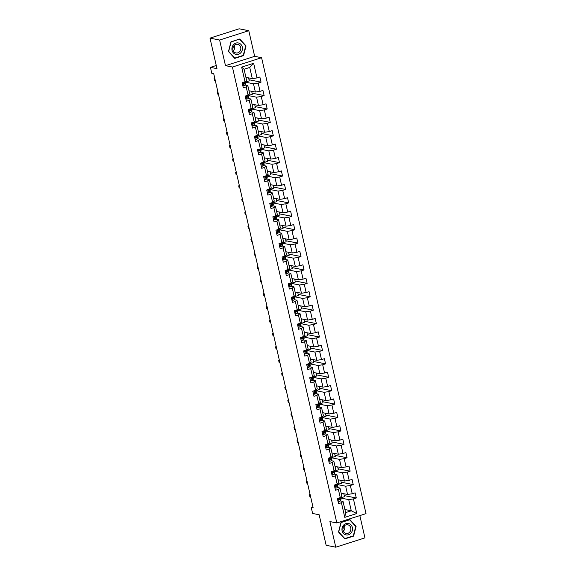 <?xml version="1.0" encoding="UTF-8"?>
<svg xmlns="http://www.w3.org/2000/svg" width="576" height="576" viewBox="0 0 576 576"><rect width="100%" height="100%" fill="white"/><g stroke="black" fill="none" stroke-linecap="round" stroke-linejoin="round"><path stroke-width="0.86" d="M248.789 30.708L239.17 28.8L209.988 38.124L219.614 40.039L225.482 65.664L232.416 67.039L261.59 57.708L254.664 56.333L248.789 30.708L219.614 40.039M232.416 67.039L336.83 522.95L366.012 513.626L261.59 57.708M336.83 522.95L329.904 521.575L335.772 547.2L364.946 537.876L359.842 515.592M335.772 547.2L326.146 545.292L319.154 514.764L312.61 513.461L311.234 507.442L313.157 507.823L213.739 73.757L211.817 73.375L210.434 67.356L216.979 68.652L209.988 38.124M245.916 77.35L252.302 78.617L249.739 67.442L244.066 69.257L246.622 80.431L245.009 81.749L242.129 82.663L243.31 87.826L246.19 86.904L248.083 95.162L245.203 96.084L246.384 101.239L249.264 100.318L251.15 108.576L248.278 109.498L249.458 114.653L252.331 113.731L254.225 121.99L251.345 122.911L252.526 128.066L255.406 127.152L257.299 135.403L254.419 136.325L255.6 141.48L258.48 140.566L260.366 148.817L257.494 149.738L258.674 154.901L261.554 153.979L263.441 162.23L260.561 163.152L261.749 168.314L264.622 167.393L266.515 175.644L263.635 176.566L264.816 181.728L267.696 180.806L269.59 189.058L266.71 189.979L267.89 195.142L270.77 194.22L272.657 202.478L269.784 203.393L270.965 208.555L273.838 207.634L275.731 215.892L272.851 216.806L274.032 221.969L276.912 221.047L278.806 229.306L275.926 230.22L277.106 235.382L279.986 234.461L281.873 242.719L279 243.641L280.181 248.796L283.061 247.874L284.947 256.133L282.067 257.054L283.255 262.21L286.128 261.288L288.022 269.546L285.142 270.468L286.322 275.623L289.202 274.709L291.096 282.96L288.216 283.882L289.397 289.037L292.277 288.122L294.163 296.374L291.29 297.295L292.471 302.458L295.344 301.536L297.238 309.787L294.358 310.709L295.538 315.871L298.418 314.95L300.312 323.201L297.432 324.122L298.613 329.285L301.493 328.363L303.379 336.614L300.506 337.536L301.687 342.698L304.56 341.777L306.454 350.035L303.574 350.95L304.754 356.112L307.634 355.19L309.528 363.449L306.648 364.363L307.829 369.526L310.709 368.604L312.595 376.862L309.722 377.777L310.903 382.939L313.783 382.018L315.67 390.276L312.79 391.198L313.978 396.353L316.85 395.431L318.744 403.69L315.864 404.611L317.045 409.766L319.925 408.845L321.818 417.103L318.938 418.025L320.119 423.18L322.999 422.266L324.886 430.517L322.013 431.438L323.194 436.594L326.066 435.679L327.96 443.93L325.08 444.852L326.261 450.014L329.141 449.093L331.034 457.344L328.154 458.266L329.335 463.428L332.215 462.506L334.102 470.758L331.229 471.679L332.41 476.842L335.29 475.92L337.176 484.171L334.296 485.093L335.477 490.255L338.357 489.334L340.25 497.592L337.37 498.506L338.551 503.669L341.431 502.747L344.779 517.363L356.767 513.533L351.281 510.797L348.725 499.615L340.603 498.01A6.883 1.339 -12.9 0 0 340.085 497.657M245.009 81.749L241.661 67.126L253.649 63.295L256.997 77.918L259.87 76.997L261.05 82.152L249.019 79.762M356.767 513.533L353.419 498.917L356.292 497.995L355.111 492.84L352.231 493.754L350.345 485.503L353.225 484.582L352.044 479.419L349.164 480.341L347.27 472.09L350.15 471.168L348.97 466.006L346.09 466.927L344.196 458.676L347.076 457.754L345.895 452.592L343.015 453.514L341.129 445.262L344.009 444.341L342.821 439.178L339.948 440.1L338.054 431.842L340.934 430.927L339.754 425.765L336.874 426.686L334.98 418.428L337.86 417.514L336.679 412.351L333.799 413.273L331.913 405.014L334.786 404.093L333.605 398.938L330.732 399.859L328.838 391.601L331.718 390.679L330.538 385.524L327.658 386.446L325.764 378.187L328.644 377.266L327.463 372.11L324.583 373.032L322.697 364.774L325.57 363.852L324.389 358.697L321.509 359.611L319.622 351.36L322.502 350.438L321.314 345.283L318.442 346.198L316.548 337.946L319.428 337.025L318.247 331.862L315.367 332.784L313.474 324.533L316.354 323.611L315.173 318.449L312.293 319.37L310.406 311.119L313.279 310.198L312.098 305.035L309.226 305.957L307.332 297.706L310.212 296.784L309.031 291.622L306.151 292.543L304.258 284.285L307.138 283.37L305.957 278.208L303.077 279.13L301.19 270.871L304.063 269.957L302.882 264.794L300.002 265.716L298.116 257.458L300.996 256.536L299.815 251.381L296.935 252.302L295.042 244.044L297.922 243.122L296.741 237.967L293.861 238.889L291.967 230.63L294.847 229.709L293.666 224.554L290.786 225.475L288.9 217.217L291.78 216.295L290.592 211.14L287.719 212.054L285.826 203.803L288.706 202.882L287.525 197.726L284.645 198.641L282.751 190.39L285.631 189.468L284.45 184.306L281.57 185.227L279.684 176.976L282.557 176.054L281.376 170.892L278.503 171.814L276.61 163.562L279.49 162.641L278.309 157.478L275.429 158.4L273.535 150.149L276.415 149.227L275.234 144.065L272.354 144.986L270.468 136.728L273.341 135.814L272.16 130.651L269.28 131.573L267.394 123.314L270.274 122.4L269.086 117.238L266.213 118.159L264.319 109.901L267.199 108.979L266.018 103.824L263.138 104.746L261.245 96.487L264.125 95.566L262.944 90.41L260.064 91.332L258.178 83.074L261.05 82.152M248.083 95.162L249.696 93.845L247.802 85.594L245.138 85.061M245.362 82.166L253.483 83.779L255.37 92.03L248.99 90.763M247.802 85.594L246.19 86.904M258.178 83.074L253.483 83.779M260.064 91.332L255.37 92.03M251.15 108.576L252.77 107.258L250.877 99.007L248.213 98.474L248.767 97.466A6.883 1.339 -12.9 0 0 248.81 97.222L248.436 95.587L256.55 97.193L258.444 105.444L252.058 104.177M250.877 99.007L249.264 100.318M261.245 96.487L256.55 97.193M263.138 104.746L258.444 105.444M254.225 121.99L255.838 120.672L253.951 112.421L251.28 111.888M250.999 108.626L250.69 109.202A2.383 0.461 167.1 0 1 249.984 109.642L250.222 110.671A2.383 0.461 -12.9 0 0 250.92 110.232L251.467 109.246A6.883 1.339 -12.9 0 0 251.51 109.001L259.625 110.606L261.518 118.858L255.132 117.59M253.951 112.421L252.331 113.731M264.319 109.901L259.625 110.606M266.213 118.159L261.518 118.858M257.299 135.403L258.912 134.093L257.018 125.834L254.354 125.302M254.074 122.04L253.757 122.616A2.383 0.461 167.1 0 1 253.058 123.055L253.296 124.085A2.383 0.461 -12.9 0 0 253.994 123.646L254.534 122.659A6.883 1.339 -12.9 0 0 254.585 122.414L262.699 124.02L264.586 132.271L258.206 131.004M257.018 125.834L255.406 127.152M267.394 123.314L262.699 124.02M269.28 131.573L264.586 132.271M260.366 148.817L261.986 147.506L260.093 139.248L257.429 138.722L257.983 137.707A6.883 1.339 -12.9 0 0 258.026 137.462L257.652 135.828L265.774 137.434L267.66 145.692L261.281 144.425M260.093 139.248L258.48 140.566M270.468 136.728L265.774 137.434M272.354 144.986L267.66 145.692M263.441 162.23L265.054 160.92L263.167 152.662L260.496 152.136M260.726 149.234L268.841 150.847L270.734 159.106L264.348 157.838M263.167 152.662L261.554 153.979M273.535 150.149L268.841 150.847M275.429 158.4L270.734 159.106M266.515 175.644L268.128 174.334L266.234 166.075L263.57 165.55M263.29 162.281L262.973 162.857A2.383 0.461 167.1 0 1 262.274 163.296L262.512 164.326A2.383 0.461 -12.9 0 0 263.21 163.886L263.75 162.9A6.883 1.339 -12.9 0 0 263.801 162.655L271.915 164.261L273.809 172.519L267.422 171.252M266.234 166.075L264.622 167.393M276.61 163.562L271.915 164.261M278.503 171.814L273.809 172.519M269.59 189.058L271.202 187.747L269.309 179.489L266.645 178.963M266.364 175.694L266.047 176.27A2.383 0.461 167.1 0 1 265.349 176.71L265.579 177.739A2.383 0.461 -12.9 0 0 266.285 177.3L266.825 176.314A6.883 1.339 -12.9 0 0 266.875 176.069L274.99 177.674L276.876 185.933L270.497 184.666M269.309 179.489L267.696 180.806M279.684 176.976L274.99 177.674M281.57 185.227L276.876 185.933M272.657 202.478L274.27 201.161L272.383 192.902L269.712 192.377M269.438 189.108L269.122 189.684A2.383 0.461 167.1 0 1 268.416 190.123L268.654 191.153A2.383 0.461 -12.9 0 0 269.359 190.714L269.899 189.727A6.883 1.339 -12.9 0 0 269.942 189.482L278.057 191.088L279.95 199.346L273.564 198.079M272.383 192.902L270.77 194.22M282.751 190.39L278.057 191.088M284.645 198.641L279.95 199.346M275.731 215.892L277.344 214.574L275.458 206.323L272.786 205.79M272.506 202.522L272.196 203.098A2.383 0.461 167.1 0 1 271.49 203.537L271.728 204.574A2.383 0.461 -12.9 0 0 272.426 204.134L272.966 203.141A6.883 1.339 -12.9 0 0 273.017 202.896L281.131 204.502L283.025 212.76L276.638 211.493M275.458 206.323L273.838 207.634M285.826 203.803L281.131 204.502M287.719 212.054L283.025 212.76M278.806 229.306L280.418 227.988L278.525 219.737L275.861 219.204M275.58 215.935L275.263 216.511A2.383 0.461 167.1 0 1 274.565 216.95L274.795 217.987A2.383 0.461 -12.9 0 0 275.501 217.548L276.041 216.554A6.883 1.339 -12.9 0 0 276.091 216.317L284.206 217.922L286.092 226.174L279.713 224.906M278.525 219.737L276.912 221.047M288.9 217.217L284.206 217.922M290.786 225.475L286.092 226.174M281.873 242.719L283.493 241.402L281.599 233.15L278.935 232.618M277.704 233.23L276.559 233.006L277.704 233.23A2.383 0.461 -12.9 0 0 278.95 232.596L279.49 231.602A6.883 1.339 -12.9 0 0 279.533 231.365L279.158 229.73A6.883 1.339 -12.9 0 0 278.64 229.37L278.338 229.925A2.383 0.461 167.1 0 1 277.632 230.364L277.87 231.401A2.383 0.461 -12.9 0 0 278.575 230.962L279.115 229.975A6.883 1.339 -12.9 0 0 279.158 229.73L287.28 231.336L289.166 239.587L282.787 238.32M281.599 233.15L279.986 234.461M291.967 230.63L287.28 231.336M293.861 238.889L289.166 239.587M284.947 256.133L286.56 254.815L284.674 246.564L282.002 246.031M281.729 242.762L281.412 243.346A2.383 0.461 167.1 0 1 280.706 243.778L280.944 244.814A2.383 0.461 -12.9 0 0 281.65 244.375L282.19 243.389A6.883 1.339 -12.9 0 0 282.233 243.144L290.347 244.75L292.241 253.001L285.854 251.734M284.674 246.564L283.061 247.874M295.042 244.044L290.347 244.75M296.935 252.302L292.241 253.001M288.022 269.546L289.634 268.229L287.741 259.978L285.077 259.445M285.307 256.55L293.422 258.163L295.315 266.414L288.929 265.147M287.741 259.978L286.128 261.288M298.116 257.458L293.422 258.163M300.002 265.716L295.315 266.414M291.096 282.96L292.709 281.65L290.815 273.391L288.151 272.858M288.374 269.964L296.496 271.577L298.382 279.828L292.003 278.561M290.815 273.391L289.202 274.709M301.19 270.871L296.496 271.577M303.077 279.13L298.382 279.828M294.163 296.374L295.776 295.063L293.89 286.805L291.218 286.279M290.945 283.01L290.628 283.586A2.383 0.461 167.1 0 1 289.922 284.026L290.16 285.055A2.383 0.461 -12.9 0 0 290.866 284.616L291.406 283.63A6.883 1.339 -12.9 0 0 291.449 283.385L299.563 284.99L301.457 293.249L295.07 291.982M293.89 286.805L292.277 288.122M304.258 284.285L299.563 284.99M306.151 292.543L301.457 293.249M297.238 309.787L298.85 308.477L296.964 300.218L294.293 299.693M294.012 296.424L293.702 297A2.383 0.461 167.1 0 1 292.997 297.439L293.234 298.469A2.383 0.461 -12.9 0 0 293.933 298.03L294.473 297.043A6.883 1.339 -12.9 0 0 294.523 296.798L302.638 298.404L304.531 306.662L298.145 305.395M296.964 300.218L295.344 301.536M307.332 297.706L302.638 298.404M309.226 305.957L304.531 306.662M300.312 323.201L301.925 321.89L300.031 313.632L297.367 313.106M297.59 310.205L305.712 311.818L307.598 320.076L301.219 318.809M300.031 313.632L298.418 314.95M310.406 311.119L305.712 311.818M312.293 319.37L307.598 320.076M303.379 336.614L304.999 335.304L303.106 327.046L300.434 326.52M300.161 323.251L299.844 323.827A2.383 0.461 167.1 0 1 299.138 324.266L299.376 325.296A2.383 0.461 -12.9 0 0 300.082 324.857L300.622 323.87A6.883 1.339 -12.9 0 0 300.665 323.626L308.779 325.231L310.673 333.49L304.286 332.222M303.106 327.046L301.493 328.363M313.474 324.533L308.779 325.231M315.367 332.784L310.673 333.49M306.454 350.035L308.066 348.718L306.18 340.459L303.509 339.934M302.278 340.546L301.14 340.315L302.278 340.546A2.383 0.461 -12.9 0 0 303.523 339.905L304.07 338.918A6.883 1.339 -12.9 0 0 304.114 338.674L303.739 337.039A6.883 1.339 -12.9 0 0 303.221 336.686L302.918 337.241A2.383 0.461 167.1 0 1 302.213 337.68L302.45 338.71A2.383 0.461 -12.9 0 0 303.149 338.27L303.696 337.284A6.883 1.339 -12.9 0 0 303.739 337.039L311.854 338.645L313.747 346.903L307.361 345.636M306.18 340.459L304.56 341.777M316.548 337.946L311.854 338.645M318.442 346.198L313.747 346.903M309.528 363.449L311.141 362.131L309.247 353.88L306.583 353.347M306.302 350.078L305.986 350.654A2.383 0.461 167.1 0 1 305.287 351.094L305.518 352.13A2.383 0.461 -12.9 0 0 306.223 351.691L306.763 350.698A6.883 1.339 -12.9 0 0 306.814 350.453L314.928 352.058L316.814 360.317L310.435 359.05M309.247 353.88L307.634 355.19M319.622 351.36L314.928 352.058M321.509 359.611L316.814 360.317M312.595 376.862L314.215 375.545L312.322 367.294L309.658 366.761M309.881 363.866L318.002 365.479L319.889 373.73L313.51 372.463M312.322 367.294L310.709 368.604M322.697 364.774L318.002 365.479M324.583 373.032L319.889 373.73M315.67 390.276L317.282 388.958L315.396 380.707L312.725 380.174L313.286 379.159A6.883 1.339 -12.9 0 0 313.33 378.922L312.955 377.287L321.07 378.893L322.963 387.144L316.577 385.877M315.396 380.707L313.783 382.018M325.764 378.187L321.07 378.893M327.658 386.446L322.963 387.144M318.744 403.69L320.357 402.372L318.463 394.121L315.799 393.588M315.518 390.319L315.202 390.902A2.383 0.461 167.1 0 1 314.503 391.334L314.741 392.371A2.383 0.461 -12.9 0 0 315.439 391.932L315.979 390.946A6.883 1.339 -12.9 0 0 316.03 390.701L324.144 392.306L326.038 400.558L319.651 399.29M318.463 394.121L316.85 395.431M328.838 391.601L324.144 392.306M330.732 399.859L326.038 400.558M321.818 417.103L323.431 415.786L321.538 407.534L318.874 407.002M317.642 407.614L316.505 407.39L317.642 407.614A2.383 0.461 -12.9 0 0 318.888 406.98L319.428 405.994A6.883 1.339 -12.9 0 0 319.478 405.749L319.104 404.114A6.883 1.339 -12.9 0 0 318.586 403.754L318.276 404.316A2.383 0.461 167.1 0 1 317.57 404.755L317.808 405.785A2.383 0.461 -12.9 0 0 318.514 405.346L319.054 404.359A6.883 1.339 -12.9 0 0 319.104 404.114L327.218 405.72L329.105 413.971L322.726 412.704M321.538 407.534L319.925 408.845M331.913 405.014L327.218 405.72M333.799 413.273L329.105 413.971M324.886 430.517L326.498 429.206L324.612 420.948L321.941 420.415L322.502 419.407A6.883 1.339 -12.9 0 0 322.546 419.162L322.171 417.528L330.286 419.134L332.179 427.385L325.793 426.118M324.612 420.948L322.999 422.266M334.98 418.428L330.286 419.134M336.874 426.686L332.179 427.385M327.96 443.93L329.573 442.62L327.686 434.362L325.015 433.836M325.246 430.934L333.36 432.547L335.254 440.806L328.867 439.538M327.686 434.362L326.066 435.679M338.054 431.842L333.36 432.547M339.948 440.1L335.254 440.806M331.034 457.344L332.647 456.034L330.754 447.775L328.09 447.25M326.858 447.862L325.721 447.631L326.858 447.862A2.383 0.461 -12.9 0 0 328.104 447.221L328.644 446.234A6.883 1.339 -12.9 0 0 328.694 445.99L328.32 444.355A6.883 1.339 -12.9 0 0 327.802 443.995L327.492 444.557A2.383 0.461 167.1 0 1 326.794 444.996L327.024 446.026A2.383 0.461 -12.9 0 0 327.73 445.586L328.27 444.6A6.883 1.339 -12.9 0 0 328.32 444.355L336.434 445.961L338.321 454.219L331.942 452.952M330.754 447.775L329.141 449.093M341.129 445.262L336.434 445.961M343.015 453.514L338.321 454.219M334.102 470.758L335.722 469.447L333.828 461.189L331.164 460.663M330.883 457.394L330.566 457.97A2.383 0.461 167.1 0 1 329.861 458.41L330.098 459.439A2.383 0.461 -12.9 0 0 330.804 459L331.344 458.014A6.883 1.339 -12.9 0 0 331.387 457.769L339.509 459.374L341.395 467.633L335.016 466.366M333.828 461.189L332.215 462.506M344.196 458.676L339.509 459.374M346.09 466.927L341.395 467.633M337.176 484.171L338.789 482.861L336.902 474.602L334.231 474.077M333.95 470.808L333.641 471.384A2.383 0.461 167.1 0 1 332.935 471.823L333.173 472.853A2.383 0.461 -12.9 0 0 333.878 472.414L334.418 471.427A6.883 1.339 -12.9 0 0 334.462 471.182L342.576 472.788L344.47 481.046L338.083 479.779M336.902 474.602L335.29 475.92M347.27 472.09L342.576 472.788M349.164 480.341L344.47 481.046M340.25 497.592L341.863 496.274L339.97 488.016L337.306 487.49L337.86 486.475A6.883 1.339 -12.9 0 0 337.91 486.23L337.536 484.596L345.65 486.202L347.544 494.46L341.158 493.193M339.97 488.016L338.357 489.334M350.345 485.503L345.65 486.202M352.231 493.754L347.544 494.46M344.779 517.363L345.607 512.611L343.044 501.437L340.38 500.904M344.902 509.53L351.281 510.797L345.607 512.611M343.044 501.437L341.431 502.747M353.419 498.917L348.725 499.615M216.259 65.491L210.434 67.356M312.941 506.894L311.234 507.442M253.649 63.295L249.739 67.442M244.066 69.257L241.661 67.126M256.997 77.918L252.302 78.617M356.292 497.995L344.261 495.605M343.829 493.726L344.506 496.678L340.574 497.93M340.502 497.844L340.409 497.455M337.428 484.43L337.334 484.042M340.754 480.305L341.431 483.264L337.5 484.517M353.225 484.582L341.186 482.191M334.354 471.017L334.267 470.628M337.687 466.891L338.364 469.85L334.433 471.103M350.15 471.168L338.112 468.778M331.279 457.603L331.193 457.214M334.613 453.478L335.29 456.437L331.358 457.69M347.076 457.754L335.045 455.364M328.212 444.19L328.118 443.801M331.538 440.064L332.215 443.023L328.284 444.276M344.009 444.341L331.97 441.95M325.138 430.776L325.051 430.387M328.464 426.65L329.141 429.602L325.217 430.862M340.934 430.927L328.896 428.537M322.063 417.362L321.977 416.974M325.397 413.237L326.074 416.189L322.142 417.449M337.86 417.514L325.829 415.123M318.996 403.949L318.902 403.56M322.322 399.823L322.999 402.775L319.068 404.035M334.786 404.093L322.754 401.71M315.922 390.528L315.835 390.146M319.248 386.41L319.925 389.362L315.994 390.622M331.718 390.679L319.68 388.296M312.847 377.114L312.761 376.726M316.181 372.996L316.858 375.948L312.926 377.208M328.644 377.266L316.613 374.875M309.773 363.701L309.686 363.312M313.106 359.582L313.783 362.534L309.852 363.794M325.57 363.852L313.538 361.462M306.706 350.287L306.612 349.898M310.032 346.169L310.709 349.121L306.778 350.374M322.502 350.438L310.464 348.048M303.631 336.874L303.545 336.485M306.958 332.748L307.634 335.707L303.71 336.96M319.428 337.025L307.39 334.634M300.557 323.46L300.47 323.071M303.89 319.334L304.567 322.294L300.636 323.546M316.354 323.611L304.322 321.221M297.49 310.046L297.396 309.658M300.816 305.921L301.493 308.88L297.562 310.133M313.279 310.198L301.248 307.807M294.415 296.633L294.329 296.244M297.742 292.507L298.418 295.466L294.487 296.719M310.212 296.784L298.174 294.394M291.341 283.219L291.254 282.83M294.674 279.094L295.351 282.046L291.42 283.306M307.138 283.37L295.106 280.98M288.274 269.806L288.18 269.417M291.6 265.68L292.277 268.632L288.346 269.892M304.063 269.957L292.032 267.566M285.199 256.392L285.106 256.003M288.526 252.266L289.202 255.218L285.271 256.478M300.996 256.536L288.958 254.153M282.125 242.971L282.038 242.59M285.458 238.853L286.135 241.805L282.204 243.065M297.922 243.122L285.883 240.739M279.05 229.558L278.964 229.169M282.384 225.439L283.061 228.391L279.13 229.651M294.847 229.709L282.816 227.318M275.983 216.144L275.89 215.755M279.31 212.026L279.986 214.978L276.055 216.238M291.78 216.295L279.742 213.905M272.909 202.73L272.822 202.342M276.235 198.612L276.912 201.564L272.988 202.817M288.706 202.882L276.667 200.491M269.834 189.317L269.748 188.928M273.168 185.191L273.845 188.15L269.914 189.403M285.631 189.468L273.6 187.078M266.767 175.903L266.674 175.514M270.094 171.778L270.77 174.737L266.839 175.99M282.557 176.054L270.526 173.664M263.693 162.49L263.606 162.101M267.019 158.364L267.696 161.323L263.765 162.576M279.49 162.641L267.451 160.25M260.618 149.076L260.532 148.687M263.952 144.95L264.629 147.91L260.698 149.162M276.415 149.227L264.384 146.837M257.544 135.662L257.458 135.274M260.878 131.537L261.554 134.489L257.623 135.749M273.341 135.814L261.31 133.423M254.477 122.249L254.383 121.86M257.803 118.123L258.48 121.075L254.549 122.335M270.274 122.4L258.235 120.01M251.402 108.835L251.316 108.446M254.729 104.71L255.406 107.662L251.482 108.922M267.199 108.979L255.161 106.596M248.328 95.414L248.242 95.033M251.662 91.296L252.338 94.248L248.407 95.508M264.125 95.566L252.094 93.182M245.261 82.001L245.167 81.612M248.587 77.882L249.264 80.834L245.333 82.094M356.09 526.399L349.798 519.509L341.014 522.317L338.522 532.015L344.815 538.913L353.599 536.105L356.09 526.399L355.586 526.298M225.482 65.664L254.664 56.333M230.962 41.81L228.47 51.509L234.763 58.406L243.547 55.598L246.046 45.893L239.753 39.002L230.962 41.81M352.987 535.982L353.599 536.105M245.534 45.792L246.046 45.893M242.942 55.476L243.547 55.598M339.149 501.516L338.011 501.286L339.149 501.516A2.383 0.461 -12.9 0 0 340.394 500.875L340.934 499.889A6.883 1.339 -12.9 0 0 340.978 499.644L340.61 498.01A6.883 1.339 -12.9 0 1 340.56 498.254L340.934 499.889M310.025 494.158L309.334 494.381L310.111 494.532M309.334 494.381L309.823 496.526L310.601 496.685M340.099 497.635L339.782 498.211A2.383 0.461 167.1 0 1 339.077 498.65L339.314 499.687A2.383 0.461 -12.9 0 0 340.02 499.248L340.56 498.254M339.415 498.492L338.846 499.514M348.682 523.534A5.846 5.256 101.2 0 0 342.151 527.818A5.846 5.256 101.2 0 0 345.773 534.852A5.846 5.256 101.2 0 0 352.31 530.568A5.846 5.256 101.2 0 0 348.682 523.534M347.983 524.837A4.428 3.982 101.2 0 0 347.738 524.779A4.428 3.982 101.2 0 0 343.001 528.214A4.428 3.982 101.2 0 0 345.78 533.405A4.428 3.982 101.2 0 0 346.018 533.462A4.428 3.982 101.2 0 0 350.755 530.035A4.428 3.982 101.2 0 0 347.983 524.837M353.326 535.874L344.815 538.596L338.717 531.914L341.129 522.511L349.646 519.79L355.745 526.471L353.326 535.874M349.186 519.703L349.646 519.79M343.26 527.414A5.623 5.054 -78.8 0 1 342.878 529.315M343.303 531.252A4.428 3.982 101.2 0 0 344.39 525.787M233.208 46.908A5.623 5.054 -78.8 0 1 232.826 48.809M232.056 50.328A5.846 5.256 101.2 0 0 238.457 54.274A5.846 5.256 101.2 0 0 242.302 47.052A5.846 5.256 101.2 0 0 235.901 43.099A5.846 5.256 101.2 0 0 232.056 50.328M232.949 49.86A4.428 3.982 101.2 0 0 235.966 52.956A4.428 3.982 101.2 0 0 240.71 47.376A4.428 3.982 101.2 0 0 237.694 44.28A4.428 3.982 101.2 0 0 232.949 49.86M233.251 50.753A4.428 3.982 101.2 0 0 234.641 46.174A4.428 3.982 101.2 0 0 234.338 45.281M239.594 39.283L245.693 45.965L243.281 55.368L234.763 58.09L228.665 51.408L231.084 42.005L239.141 39.197M336.074 488.102L334.937 487.872L336.074 488.102A2.383 0.461 -12.9 0 0 337.32 487.462L336.946 485.827L337.486 484.841A6.883 1.339 -12.9 0 0 337.536 484.596A6.883 1.339 -12.9 0 0 337.018 484.243L336.708 484.798A2.383 0.461 167.1 0 1 336.01 485.237L336.247 486.266A2.383 0.461 -12.9 0 0 336.946 485.827M306.95 480.744L306.259 480.967L307.037 481.118M306.259 480.967L306.749 483.113L307.534 483.271M336.348 485.078L335.779 486.101M333 474.689L331.862 474.458L333 474.689A2.383 0.461 -12.9 0 0 334.246 474.048L334.793 473.062A6.883 1.339 -12.9 0 0 334.836 472.817L334.462 471.182A6.883 1.339 -12.9 0 0 333.943 470.83M303.883 467.33L303.185 467.546L303.97 467.705M303.185 467.546L303.682 469.699L304.459 469.858M333.274 471.665L332.705 472.68M329.933 461.275L328.788 461.045L329.933 461.275A2.383 0.461 -12.9 0 0 331.178 460.634L331.718 459.648A6.883 1.339 -12.9 0 0 331.762 459.403L331.387 457.769A6.883 1.339 -12.9 0 0 330.869 457.416M300.809 453.917L300.118 454.133L300.895 454.291M300.118 454.133L300.607 456.286L301.385 456.437M330.199 458.251L329.63 459.266M297.734 440.503L297.043 440.719L297.821 440.878M297.043 440.719L297.533 442.872L298.318 443.023M327.132 444.838L326.556 445.853M323.784 434.448L322.646 434.218L323.784 434.448A2.383 0.461 -12.9 0 0 325.03 433.807L325.57 432.821A6.883 1.339 -12.9 0 0 325.62 432.576L325.246 430.942A6.883 1.339 -12.9 0 0 324.727 430.582M324.734 430.567L324.425 431.143A2.383 0.461 167.1 0 1 323.719 431.582L323.957 432.612A2.383 0.461 -12.9 0 0 324.655 432.173L325.195 431.186A6.883 1.339 -12.9 0 0 325.246 430.942M294.667 427.082L293.969 427.306L294.754 427.464M293.969 427.306L294.466 429.458L295.243 429.61M324.058 431.424L323.489 432.439M320.71 421.027L319.572 420.804L320.71 421.027A2.383 0.461 -12.9 0 0 321.962 420.394L321.588 418.759L322.128 417.773A6.883 1.339 -12.9 0 0 322.171 417.528A6.883 1.339 -12.9 0 0 321.653 417.168L321.35 417.73A2.383 0.461 167.1 0 1 320.645 418.169L320.882 419.198A2.383 0.461 -12.9 0 0 321.588 418.759M291.593 413.669L290.902 413.892L291.679 414.05M290.902 413.892L291.391 416.045L292.169 416.196M320.983 418.01L320.414 419.026M288.518 400.255L287.827 400.478L288.605 400.637M287.827 400.478L288.317 402.631L289.102 402.782M317.909 404.597L317.34 405.612M314.568 394.2L313.43 393.977L314.568 394.2A2.383 0.461 -12.9 0 0 315.814 393.566L316.354 392.58A6.883 1.339 -12.9 0 0 316.404 392.335L316.03 390.701A6.883 1.339 -12.9 0 0 315.511 390.341M285.444 386.842L284.753 387.065L285.53 387.216M284.753 387.065L285.242 389.218L286.027 389.369M314.842 391.183L314.273 392.198M311.494 380.786L310.356 380.563L311.494 380.786A2.383 0.461 -12.9 0 0 312.746 380.153L312.372 378.518L312.912 377.532A6.883 1.339 -12.9 0 0 312.955 377.287A6.883 1.339 -12.9 0 0 312.437 376.927L312.134 377.482A2.383 0.461 167.1 0 1 311.429 377.921L311.666 378.958A2.383 0.461 -12.9 0 0 312.372 378.518M282.377 373.428L281.678 373.651L282.463 373.802M281.678 373.651L282.175 375.797L282.953 375.955M311.767 377.77L311.198 378.785M307.282 367.142L308.426 367.373A2.383 0.461 -12.9 0 0 309.672 366.739L310.212 365.746A6.883 1.339 -12.9 0 0 310.255 365.501L309.881 363.874A6.883 1.339 -12.9 0 0 309.362 363.514M308.426 367.373L307.282 367.15M309.377 363.492L309.06 364.068A2.383 0.461 167.1 0 1 308.354 364.507L308.592 365.544A2.383 0.461 -12.9 0 0 309.298 365.105L309.838 364.111A6.883 1.339 -12.9 0 0 309.881 363.874M279.302 360.014L278.611 360.238L279.389 360.389M278.611 360.238L279.101 362.383L279.878 362.542M308.693 364.349L308.124 365.371M305.352 353.959L304.214 353.729L305.352 353.959A2.383 0.461 -12.9 0 0 306.598 353.318L307.138 352.332A6.883 1.339 -12.9 0 0 307.188 352.087L306.814 350.453A6.883 1.339 -12.9 0 0 306.295 350.1M276.228 346.601L275.537 346.824L276.314 346.975M275.537 346.824L276.026 348.97L276.811 349.128M305.626 350.935L305.05 351.958M273.161 333.187L272.462 333.41L273.247 333.562M272.462 333.41L272.959 335.556L273.737 335.714M302.551 337.522L301.982 338.544M299.203 327.132L298.066 326.902L299.203 327.132A2.383 0.461 -12.9 0 0 300.456 326.491L300.996 325.505A6.883 1.339 -12.9 0 0 301.039 325.26L300.665 323.626A6.883 1.339 -12.9 0 0 300.146 323.273M270.086 319.774L269.395 319.99L270.173 320.148M269.395 319.99L269.885 322.142L270.662 322.301M299.477 324.108L298.908 325.123M296.136 313.718L294.998 313.488L296.136 313.718A2.383 0.461 -12.9 0 0 297.382 313.078L297.922 312.091A6.883 1.339 -12.9 0 0 297.972 311.846L297.598 310.212A6.883 1.339 -12.9 0 0 297.079 309.859L296.77 310.414A2.383 0.461 167.1 0 1 296.071 310.853L296.302 311.882A2.383 0.461 -12.9 0 0 297.007 311.443L297.547 310.457A6.883 1.339 -12.9 0 0 297.598 310.212M267.012 306.36L266.321 306.576L267.098 306.734M266.321 306.576L266.81 308.729L267.595 308.88M296.41 310.694L295.834 311.71M293.062 300.305L291.924 300.074L293.062 300.305A2.383 0.461 -12.9 0 0 294.307 299.664L294.847 298.678A6.883 1.339 -12.9 0 0 294.898 298.433L294.523 296.798A6.883 1.339 -12.9 0 0 294.005 296.446M263.945 292.946L263.246 293.162L264.024 293.321M263.246 293.162L263.743 295.315L264.521 295.466M293.335 297.281L292.766 298.296M289.987 286.891L288.85 286.661L289.987 286.891A2.383 0.461 -12.9 0 0 291.24 286.25L291.78 285.264A6.883 1.339 -12.9 0 0 291.823 285.019L291.449 283.385A6.883 1.339 -12.9 0 0 290.93 283.025M260.87 279.526L260.172 279.749L260.957 279.907M260.172 279.749L260.669 281.902L261.446 282.053M290.261 283.867L289.692 284.882M286.92 273.47L285.782 273.247L286.92 273.47A2.383 0.461 -12.9 0 0 288.166 272.837L288.706 271.85A6.883 1.339 -12.9 0 0 288.749 271.606L288.382 269.971A6.883 1.339 -12.9 0 0 287.856 269.611L287.554 270.173A2.383 0.461 167.1 0 1 286.848 270.612L287.086 271.642A2.383 0.461 -12.9 0 0 287.791 271.202L288.331 270.216A6.883 1.339 -12.9 0 0 288.382 269.971M257.796 266.112L257.105 266.335L257.882 266.494M257.105 266.335L257.594 268.488L258.372 268.639M287.186 270.454L286.618 271.469M283.846 260.057L282.708 259.834L283.846 260.057A2.383 0.461 -12.9 0 0 285.091 259.423L285.631 258.437A6.883 1.339 -12.9 0 0 285.682 258.192L285.307 256.558A6.883 1.339 -12.9 0 0 284.789 256.198M284.796 256.183L284.479 256.759A2.383 0.461 167.1 0 1 283.781 257.198L284.018 258.228A2.383 0.461 -12.9 0 0 284.717 257.789L285.257 256.802A6.883 1.339 -12.9 0 0 285.307 256.558M254.722 252.698L254.03 252.922L254.808 253.08M254.03 252.922L254.52 255.074L255.305 255.226M284.119 257.04L283.55 258.055M280.771 246.643L279.634 246.42L280.771 246.643A2.383 0.461 -12.9 0 0 282.024 246.01L282.564 245.023A6.883 1.339 -12.9 0 0 282.607 244.778L282.233 243.144A6.883 1.339 -12.9 0 0 281.714 242.784M251.654 239.285L250.956 239.508L251.741 239.659M250.956 239.508L251.453 241.661L252.23 241.812M281.045 243.626L280.476 244.642M248.58 225.871L247.889 226.094L248.666 226.246M247.889 226.094L248.378 228.24L249.156 228.398M277.97 230.213L277.402 231.228M274.63 219.816L273.492 219.593L274.63 219.816A2.383 0.461 -12.9 0 0 275.875 219.182L276.415 218.189A6.883 1.339 -12.9 0 0 276.466 217.944L276.091 216.317A6.883 1.339 -12.9 0 0 275.573 215.957M245.506 212.458L244.814 212.681L245.592 212.832M244.814 212.681L245.304 214.826L246.089 214.985M274.903 216.792L274.327 217.814M271.555 206.402L270.418 206.172L271.555 206.402A2.383 0.461 -12.9 0 0 272.801 205.769L273.341 204.775A6.883 1.339 -12.9 0 0 273.391 204.53L273.017 202.896A6.883 1.339 -12.9 0 0 272.498 202.543M242.438 199.044L241.74 199.267L242.525 199.418M241.74 199.267L242.237 201.413L243.014 201.571M271.829 203.378L271.26 204.401M268.481 192.989L267.343 192.758L268.481 192.989A2.383 0.461 -12.9 0 0 269.734 192.348L270.274 191.362A6.883 1.339 -12.9 0 0 270.317 191.117L269.942 189.482A6.883 1.339 -12.9 0 0 269.424 189.13M239.364 185.63L238.673 185.854L239.45 186.005M238.673 185.854L239.162 187.999L239.94 188.158M268.754 189.965L268.186 190.987M265.414 179.575L264.276 179.345L265.414 179.575A2.383 0.461 -12.9 0 0 266.659 178.934L267.199 177.948A6.883 1.339 -12.9 0 0 267.25 177.703L266.875 176.069A6.883 1.339 -12.9 0 0 266.357 175.716M236.29 172.217L235.598 172.433L236.376 172.591M235.598 172.433L236.088 174.586L236.873 174.744M265.687 176.551L265.111 177.566M262.339 166.162L261.202 165.931L262.339 166.162A2.383 0.461 -12.9 0 0 263.585 165.521L264.125 164.534A6.883 1.339 -12.9 0 0 264.175 164.29L263.801 162.655A6.883 1.339 -12.9 0 0 263.282 162.302M233.215 158.803L232.524 159.019L233.302 159.178M232.524 159.019L233.021 161.172L233.798 161.323M262.613 163.138L262.044 164.153M259.265 152.748L258.127 152.518L259.265 152.748A2.383 0.461 -12.9 0 0 260.518 152.107L261.058 151.121A6.883 1.339 -12.9 0 0 261.101 150.876L260.726 149.242A6.883 1.339 -12.9 0 0 260.208 148.889M260.222 148.867L259.906 149.443A2.383 0.461 167.1 0 1 259.2 149.882L259.438 150.912A2.383 0.461 -12.9 0 0 260.143 150.473L260.683 149.486A6.883 1.339 -12.9 0 0 260.726 149.242M230.148 145.39L229.45 145.606L230.234 145.764M229.45 145.606L229.946 147.758L230.724 147.91M259.538 149.724L258.97 150.739M256.198 139.334L255.053 139.104L256.198 139.334A2.383 0.461 -12.9 0 0 257.443 138.694L257.069 137.059L257.609 136.073A6.883 1.339 -12.9 0 0 257.652 135.828A6.883 1.339 -12.9 0 0 257.134 135.468L256.831 136.03A2.383 0.461 167.1 0 1 256.126 136.469L256.363 137.498A2.383 0.461 -12.9 0 0 257.069 137.059M227.074 131.969L226.382 132.192L227.16 132.35M226.382 132.192L226.872 134.345L227.65 134.496M256.464 136.31L255.895 137.326M253.123 125.914L251.986 125.69L253.123 125.914A2.383 0.461 -12.9 0 0 254.369 125.28L254.909 124.294A6.883 1.339 -12.9 0 0 254.959 124.049L254.585 122.414A6.883 1.339 -12.9 0 0 254.066 122.054M223.999 118.555L223.308 118.778L224.086 118.937M223.308 118.778L223.798 120.931L224.582 121.082M253.397 122.897L252.821 123.912M250.049 112.5L248.911 112.277L250.049 112.5A2.383 0.461 -12.9 0 0 251.294 111.866L251.842 110.88A6.883 1.339 -12.9 0 0 251.885 110.635L251.51 109.001A6.883 1.339 -12.9 0 0 250.992 108.641M220.932 105.142L220.234 105.365L221.018 105.523M220.234 105.365L220.73 107.518L221.508 107.669M250.322 109.483L249.754 110.498M246.982 99.086L245.837 98.863L246.982 99.086A2.383 0.461 -12.9 0 0 248.227 98.453L247.853 96.818L248.393 95.832A6.883 1.339 -12.9 0 0 248.436 95.587A6.883 1.339 -12.9 0 0 247.918 95.227L247.615 95.789A2.383 0.461 167.1 0 1 246.91 96.228L247.147 97.258A2.383 0.461 -12.9 0 0 247.853 96.818M217.858 91.728L217.166 91.951L217.944 92.102M217.166 91.951L217.656 94.104L218.434 94.255M247.248 96.07L246.679 97.085M242.77 85.442L243.907 85.673A2.383 0.461 -12.9 0 0 245.153 85.039L245.693 84.046A6.883 1.339 -12.9 0 0 245.743 83.808L245.369 82.174A6.883 1.339 -12.9 0 0 244.85 81.814M243.907 85.673L242.77 85.45M244.858 81.792L244.541 82.368A2.383 0.461 167.1 0 1 243.842 82.807L244.073 83.844A2.383 0.461 -12.9 0 0 244.778 83.405L245.318 82.418A6.883 1.339 -12.9 0 0 245.369 82.174M214.783 78.314L214.092 78.538L214.87 78.689M214.092 78.538L214.582 80.683L215.366 80.842M244.181 82.656L243.605 83.671M338.342 498.197L339.106 501.509M340.02 499.248L340.394 500.875M339.682 497.772L339.782 498.211M335.275 484.783L336.031 488.095M337.486 484.841L337.86 486.475M336.607 484.358L336.708 484.798M332.201 471.37L332.957 474.682M334.418 471.427L334.793 473.062M333.878 472.414L334.246 474.048M333.54 470.945L333.641 471.384M329.126 457.956L329.882 461.268M331.344 458.014L331.718 459.648M330.804 459L331.178 460.634M330.466 457.524L330.566 457.97M326.052 444.542L326.815 447.847M328.27 444.6L328.644 446.234M327.73 445.586L328.104 447.221M327.391 444.11L327.492 444.557M322.985 431.129L323.741 434.434M325.195 431.186L325.57 432.821M324.655 432.173L325.03 433.807M324.317 430.697L324.425 431.143M319.91 417.715L320.666 421.02M322.128 417.773L322.502 419.407M321.25 417.283L321.35 417.73M316.836 404.294L317.599 407.606M319.054 404.359L319.428 405.994M318.514 405.346L318.888 406.98M318.175 403.87L318.276 404.316M313.769 390.881L314.525 394.193M315.979 390.946L316.354 392.58M315.439 391.932L315.814 393.566M315.101 390.456L315.202 390.902M310.694 377.467L311.45 380.779M312.912 377.532L313.286 379.159M312.034 377.042L312.134 377.482M307.62 364.054L308.376 367.366M309.838 364.111L310.212 365.746M309.298 365.105L309.672 366.739M308.959 363.629L309.06 364.068M304.546 350.64L305.309 353.952M306.763 350.698L307.138 352.332M306.223 351.691L306.598 353.318M305.885 350.215L305.986 350.654M301.478 337.226L302.234 340.538M303.696 337.284L304.07 338.918M303.149 338.27L303.523 339.905M302.818 336.802L302.918 337.241M298.404 323.813L299.16 327.125M300.622 323.87L300.996 325.505M300.082 324.857L300.456 326.491M299.743 323.388L299.844 323.827M295.33 310.399L296.093 313.711M297.547 310.457L297.922 312.091M297.007 311.443L297.382 313.078M296.669 309.967L296.77 310.414M292.262 296.986L293.018 300.29M294.473 297.043L294.847 298.678M293.933 298.03L294.307 299.664M293.594 296.554L293.702 297M289.188 283.572L289.944 286.877M291.406 283.63L291.78 285.264M290.866 284.616L291.24 286.25M290.527 283.14L290.628 283.586M286.114 270.158L286.877 273.463M288.331 270.216L288.706 271.85M287.791 271.202L288.166 272.837M287.453 269.726L287.554 270.173M283.046 256.738L283.802 260.05M285.257 256.802L285.631 258.437M284.717 257.789L285.091 259.423M284.378 256.313L284.479 256.759M279.972 243.324L280.728 246.636M282.19 243.389L282.564 245.023M281.65 244.375L282.024 246.01M281.311 242.899L281.412 243.346M276.898 229.91L277.654 233.222M279.115 229.975L279.49 231.602M278.575 230.962L278.95 232.596M278.237 229.486L278.338 229.925M273.823 216.497L274.586 219.809M276.041 216.554L276.415 218.189M275.501 217.548L275.875 219.182M275.162 216.072L275.263 216.511M270.756 203.083L271.512 206.395M272.966 203.141L273.341 204.775M272.426 204.134L272.801 205.769M272.088 202.658L272.196 203.098M267.682 189.67L268.438 192.982M269.899 189.727L270.274 191.362M269.359 190.714L269.734 192.348M269.021 189.245L269.122 189.684M264.607 176.256L265.37 179.568M266.825 176.314L267.199 177.948M266.285 177.3L266.659 178.934M265.946 175.831L266.047 176.27M261.54 162.842L262.296 166.154M263.75 162.9L264.125 164.534M263.21 163.886L263.585 165.521M262.872 162.41L262.973 162.857M258.466 149.429L259.222 152.734M260.683 149.486L261.058 151.121M260.143 150.473L260.518 152.107M259.805 148.997L259.906 149.443M255.391 136.015L256.147 139.32M257.609 136.073L257.983 137.707M256.73 135.583L256.831 136.03M252.324 122.602L253.08 125.906M254.534 122.659L254.909 124.294M253.994 123.646L254.369 125.28M253.656 122.17L253.757 122.616M249.25 109.181L250.006 112.493M251.467 109.246L251.842 110.88M250.92 110.232L251.294 111.866M250.589 108.756L250.69 109.202M246.175 95.767L246.931 99.079M248.393 95.832L248.767 97.466M247.514 95.342L247.615 95.789M243.101 82.354L243.864 85.666M245.318 82.418L245.693 84.046M244.778 83.405L245.153 85.039M244.44 81.929L244.541 82.368"/></g></svg>
